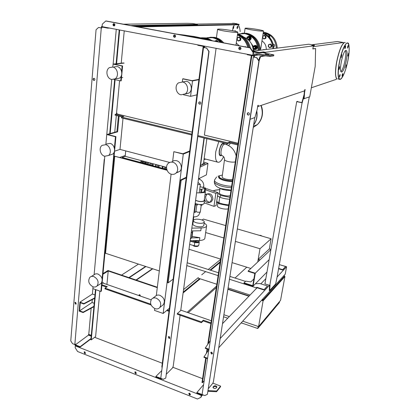 <?xml version="1.0" encoding="UTF-8"?>
<svg xmlns="http://www.w3.org/2000/svg" width="420" height="420" viewBox="0 0 420 420"><rect width="100%" height="100%" fill="white"/><g stroke="black" fill="none" stroke-linecap="round" stroke-linejoin="round"><path stroke-width="0.63" d="M223.582 316.78L227.756 318.213M241.227 322.833L257.77 328.508L279.347 302.631L279.547 301.534M258.132 326.44L257.77 328.508M242.728 321.174L258.589 326.597L280.55 300.337L284.928 276.496L284.177 276.26M223.897 314.738L229.315 316.591M258.589 326.597L263.099 300.841L284.928 276.496M263.099 300.841L261.555 300.337M248.929 296.216L227.876 289.338M284.398 275.063L284.13 276.533L262.689 300.363L261.797 300.074M249.181 295.953L227.929 289.018M262.689 300.363L262.967 298.778M235.022 278.03L246.766 267.194M241.106 322.969L242.513 323.274M253.244 127.439L257.36 124.609C262.269 119.333 263.482 113.033 260.993 105.709C263.482 113.033 262.269 119.333 257.36 124.609L253.244 127.439L257.376 124.604C259.891 122.12 261.466 119.039 262.091 115.358C262.595 112.077 262.232 108.859 261.009 105.704M256.767 110.854C257.696 116.219 256.646 120.96 253.612 125.076M256.651 111.274C257.45 116.371 256.452 120.902 253.649 124.866M217.576 41.732L216.93 41.186L217.319 41.685M214.757 41.207L215.255 40.877L216.93 41.186L216.232 40.488L214.583 41.176M216.232 40.488L216.793 40.446L218.321 41.832M253.906 278.901L250.861 281.925L245.789 281.137L244.015 282.865L252.767 285.663L254.825 273.457L248.126 271.362L248.189 270.984L270.9 249.596M248.189 270.984L255.276 273.194L253.087 286.162L243.952 283.238L244.015 282.865M255.276 273.194L269.141 259.665M253.087 286.162L266.984 272.029M262.185 236.166L260.747 235.4L259.198 235.3M201.999 219.996L203.411 219.093L225.682 225.561M235.389 241.406L259.985 248.734L258.195 259.329L269.33 248.939L271.1 238.754L237.342 228.947M259.985 248.734L271.1 238.754M259.675 260.164L258.132 259.691L257.749 261.98M250.861 268.464L232.06 262.626M220.626 259.077L188.995 249.249M205.674 232.554L223.808 237.956M270.931 249.417L269.33 248.939M258.195 259.329L259.985 259.875M188.249 312.727L216.332 287.543M187.157 312.349L216.547 286.109M183.104 292.95L200.24 278.833M210.646 270.26L220.112 262.463M220.222 261.728L210.063 270.076M199.642 278.639L183.209 292.136M220.568 259.455L208.247 269.493M205.637 271.619L201.726 274.806M198.282 277.615L183.55 289.611M104.879 253.67L105.572 253.271L114.76 156.251L114.056 156.492M95.571 258.605L104.234 159.422L104.517 159.327M104.501 159.495L104.234 159.422M114.098 156.051L166.966 169.953M186.307 177.245L180.38 180.096L167.412 282.623L168.152 282.87L181.157 180.311L186.228 177.865M180.38 180.096L181.157 180.311M173.166 279.058L168.152 282.87M114.76 156.251L167.087 170.268M159.311 270.953L105.572 253.271M138.957 295.58L139.115 294.893L139.85 294.73L140.485 296.116M182.527 81.979L186.365 81.281C191.315 82.073 193.153 90.174 189.053 93.025L185.105 94.038M182.611 81.995C187.609 82.798 189.472 90.988 185.335 93.87L181.046 94.831C176.017 93.98 174.216 85.696 178.469 82.882L182.611 81.995M171.371 174.211C173.156 174.647 174.704 174.269 176.022 173.077C179.34 170.21 177.282 163.228 172.825 162.278C171.087 161.863 169.575 162.22 168.289 163.343C164.882 166.173 166.887 173.213 171.371 174.211M176.369 172.709L179.708 171.402C182.999 168.562 180.968 161.658 176.552 160.718C174.83 160.314 173.329 160.666 172.048 161.779M152.817 298.247L155.179 296.431C156.398 295.097 157.978 294.725 159.92 295.318C164.12 297.659 165.296 300.741 163.453 304.553L162.199 305.566M156.261 298.163C160.493 300.536 161.684 303.644 159.831 307.487C158.597 308.884 156.98 309.267 154.98 308.642C150.738 306.227 149.572 303.104 151.484 299.276C152.707 297.932 154.297 297.56 156.261 298.163M115.794 78.766L119.285 78.241C123.564 75.91 121.963 67.305 117.091 66.544L114.203 66.89M111.615 79.459L114.97 78.892C119.275 76.535 117.647 67.835 112.733 67.064L109.505 67.589C105.11 69.888 106.685 78.65 111.615 79.459M105.745 144.685C110.145 145.603 112.004 153.064 108.46 155.521L104.701 156.24C100.286 155.284 98.469 147.782 102.086 145.362L105.745 144.685M106.391 144.044L110.024 143.372C114.392 144.275 116.225 151.662 112.702 154.098L110.103 154.975M99.787 284.235L101.147 283.369C103.21 279.641 102.16 276.538 98.002 274.06C96.416 273.562 95.083 273.819 94.001 274.832L91.255 276.496M92.946 286.786C94.573 287.312 95.944 287.044 97.046 285.983C99.115 282.23 98.054 279.095 93.865 276.586C92.264 276.082 90.92 276.339 89.833 277.358C87.712 281.101 88.751 284.24 92.946 286.786M114.555 151.19L119.994 149.399L169.68 162.456M157.279 287.637L108.218 270.989L102.937 274.255M103 273.588L107.992 270.506L157.327 287.233M123.008 118.267L119.994 149.399M124.152 63.089L114.324 64.202L122.598 65.956L122.126 66.013L121.621 71.4M121.485 77.747L122.777 77.553M119.112 116.156L117.621 131.833L107.945 134.578L115.93 136.621L115.463 136.757L114.392 148.155M102.076 283.39L103.304 282.608L103.252 283.164M108.218 270.989L106.916 284.44M174.101 35.065L175.266 35.28M198.896 79.695L192.523 80.918L190.575 96.348L196.943 94.831M189.625 151.526L183.283 154.109L163.159 313.462L169.402 308.248M174.526 35.049L175.13 35.159M101.729 282.576L100.895 291.454L101.341 291.16L115.93 136.621M113.978 152.534L102.097 278.707M121.18 76.094L120.724 80.908L121.196 80.834L122.598 65.956M123.417 62.937L113.096 64.097L122.126 66.013M113.862 79.391L120.724 80.908M113.096 64.097L112.828 67.053M118.398 115.983L116.912 131.649L117.621 131.833M116.912 131.649L106.748 134.526L115.463 136.757M93.03 286.818L92.867 288.619L100.895 291.454M106.748 134.526L105.877 144.197M104.79 156.266L94.117 274.717M189.698 150.985L182.894 153.741L173.833 151.688L172.662 161.301M171.103 174.132L156.324 295.502M154.733 308.548L154.508 310.406L163.159 313.462M198.938 79.364L192.108 80.666L183.12 78.766L182.705 78.839L182.327 81.942M192.523 80.918L182.705 78.839M190.575 96.348L183.498 94.784M183.283 154.109L173.833 151.688M139.44 294.704L139.619 295.811M204.923 195.316C206.966 192.019 212.273 195.505 211.496 199.673L209.963 202.283C207.485 203.306 205.627 202.267 204.388 199.169M210.021 202.246C207.123 201.91 205.669 200.035 205.653 196.623L207.175 194.009M205.81 194.455L207.218 193.982C210.662 193.095 212.552 194.828 212.888 199.185L211.36 201.784L210.084 202.241M195.163 212.352L194.25 210.257M193.137 221.744L193.809 216.783M194.612 210.819L195.594 203.584M192.071 236.392L199.836 237.715L191.41 237.92M193.168 221.739L192.691 221.834M190.145 240.728L199.447 240.482C202.487 240.35 204.283 239.689 204.829 238.508L204.897 238.019M191.977 237.095L190.318 239.447M191.578 237.804L192.339 232.202L192.701 231.761L192.423 230.927M191.31 232.082L191.594 232.691L192.339 232.202M191.462 230.947L200.802 230.759L201.191 227.966C204.246 227.855 206.041 227.236 206.588 226.107C206.866 225.131 206.047 224.165 204.131 223.22M191.84 228.134L201.191 227.966M199.647 179.277L199.542 178.311M189.646 244.409L194.308 245.732C196.639 246.241 198.135 246.073 198.802 245.228L198.828 245.023M198.66 240.503L198.965 241.91C198.361 242.666 196.996 242.818 194.875 242.356L190.108 241.007M193.205 240.65L194.833 241.705C197.001 242.209 198.403 242.072 199.048 241.295L199.253 241.957C198.592 242.792 197.09 242.959 194.759 242.45L190.087 241.133M203.837 225.314L203.789 225.629C202.608 226.978 199.988 227.194 195.935 226.27C193.709 225.55 192.691 224.737 192.89 223.823L193.316 220.678M196.413 222.779C194.182 222.059 193.163 221.251 193.358 220.353C194.554 219.025 197.169 218.815 201.191 219.728C203.432 220.437 204.461 221.246 204.278 222.159C203.096 223.493 200.471 223.697 196.413 222.779M197.6 240.954L195.478 241.253L194.654 240.608M198.424 245.789L198.424 245.789C197.778 246.577 196.376 246.719 194.213 246.215L192.649 245.259M193.877 246.099L196.859 246.498M166.798 169.428L122.115 157.479L125.297 156.361M125.255 155.516L119.957 157.369M203.684 162.067L207.995 163.401L200.067 167.123M200.219 165.995L201.023 165.532M202.157 164.829L205.228 163.658L203.527 163.217M141.351 160.634L141.246 161.627L139.745 162.194M198.487 178.841L206.414 174.846L207.995 163.401M200.519 192.838L204.955 192.512L205.37 192.108L205.233 191.494L200.645 192.838L196.597 192.853M195.605 200.24C198.566 201.563 201.29 201.821 203.774 201.017L204.225 200.345M195.584 200.403C198.77 201.705 201.6 201.936 204.062 201.096L204.498 200.65L204.288 199.889M195.179 203.38C198.366 204.692 201.185 204.918 203.648 204.067L204.125 203.338M195.652 204.645L197.442 204.981M200.261 204.881L202.052 205.222M200.078 186.695L205.7 188.102L201.117 189.373L199.715 189.373L199.243 192.843M204.225 191.783L204.687 188.417M201.516 192.549L201.994 189.089M198.014 182.375L200.372 184.527L199.715 189.373M200.372 184.527L197.72 184.527M141.246 161.627L141.986 161.821M145.252 161.674L145.042 163.611M148.454 162.524L148.239 164.467M153.19 163.784L152.975 165.732M159.133 165.37L158.907 167.323M165.842 167.155L165.606 169.113M204.015 159.611L205.769 159.112M218.773 141.582L215.765 151.709C215.087 157.306 215.66 160.771 217.466 162.099C219.387 162.881 221.44 161.07 223.629 156.665M224.264 143.923C222.401 142.159 220.731 144.396 219.256 150.633C218.878 154.844 219.602 156.45 221.434 155.447M226.742 144.643L226.795 143.535M227.026 143.588L226.784 143.855M230.454 143.183L228.627 145.53M227.435 143.692L226.763 144.244M220.673 155.264L220.248 155.159C219.445 154.56 219.193 153.017 219.503 150.523C220.463 145.887 221.802 143.624 223.514 143.745L224.595 143.997M232.638 179.419C230.727 179.812 228.396 179.692 225.65 179.051C223.167 178.343 222.002 177.587 222.154 176.794L224.511 159.673M232.454 180.642C226.564 180.973 218.111 178.174 219.245 176.311L219.938 175.649L222.395 175.03M232.349 181.351C226.453 181.687 218.012 178.883 219.14 177.009L219.188 176.689M218.474 187.546C221.408 189.515 225.572 190.502 230.969 190.502M230.176 195.752C226.406 196.67 218.405 194.397 219.392 192.707L220.007 188.496M213.192 190.984L215.418 190.244L212.898 190.885M217.88 203.107L217.497 205.742C216.5 207.527 224.438 209.853 228.202 208.85M204.194 202.844L213.964 206.362L216.116 205.569L217.991 192.649L206.761 188.759L205.559 189.147M205.469 189.782L215.833 193.384L213.964 206.362M215.833 193.384L217.991 192.649M204.272 138.054L200.529 165.779L203.516 163.28L203.721 161.763M125.717 150.901L125.176 156.329L166.546 167.344M200.529 165.779L200.23 165.916M184.06 35.49L194.654 37.464M197.762 37.532L199.285 37.979M178.138 34.388C187.005 35.138 199.164 37.391 200.692 38.587M174.662 34.986L174.494 35.07C173.702 35.989 173.828 36.74 174.867 37.322L174.867 37.322M240.576 48.452L240.046 47.182M239.195 45.759L236.282 43.045M231.662 30.566C235.877 31.337 237.93 31.91 237.825 32.272C235.993 32.613 231.263 32.156 223.634 30.902C219.434 30.125 217.413 29.558 217.576 29.211C219.471 28.88 224.17 29.332 231.662 30.566M248.467 37.228L247.832 37.338C247.023 38.199 247.123 38.908 248.136 39.459L248.782 39.349C249.585 38.483 249.48 37.774 248.467 37.228M248.399 37.37C249.448 38.23 249.349 38.882 248.11 39.323C247.06 38.467 247.154 37.816 248.399 37.37M248.903 40.378L250.058 40.157L251.06 38.63C250.95 36.655 250.021 35.915 248.278 36.398L247.8 36.776M249.38 40.383L250.204 40.142L251.213 38.614C251.234 37.054 250.535 36.241 249.113 36.167M248.593 40.079L249.853 39.575L250.142 37.643L248.756 36.398L247.863 36.75L249.396 37.023L249.942 38.614L248.54 40.026M247.863 36.75L247.086 37.091L246.887 38.062L247.863 36.75M246.908 38.713L246.887 38.062L246.823 38.651M248.756 36.398L249.391 36.356L250.772 37.595L250.483 39.527L248.74 40.22M250.483 39.527L249.853 39.575M250.772 37.595L250.142 37.643M240.623 35.091L238.98 34.34M240.366 34.97L238.744 34.361M237.662 40.409L238.439 41.045L239.237 40.698L237.662 40.409L237.095 38.766L238.098 37.406L239.673 37.69L240.245 39.338L239.237 40.698L240.156 40.336L240.445 38.33L239.017 37.044L237.295 37.758L237.011 39.758L237.662 40.409M240.445 38.33L240.922 38.299L240.634 40.299L238.439 41.045M239.017 37.044L239.495 37.013L240.922 38.299M240.156 40.336L240.634 40.299M250.325 47.78L250.247 47.434M245.606 46.951L244.828 46.804M245.296 46.625L246.325 47.082M264.437 35.364L265.041 35.952L263.592 35.69L264.831 35.338L266.138 36.503L265.855 38.325L263.87 39.002L263.167 38.42L264.616 38.682L265.555 37.448L265.041 35.952L265.745 36.535L265.461 38.351L263.87 39.002M263.167 38.42L262.563 37.832L262.652 36.929L263.167 38.42M262.652 36.929L262.841 36.015L263.592 35.69L262.652 36.929M265.461 38.351L265.855 38.325M265.745 36.535L266.138 36.503M270.155 44.069L270.764 44.657L269.304 44.394L270.543 44.026L271.856 45.197L271.567 47.014L269.577 47.696L268.879 47.114L270.333 47.381L271.278 46.153L270.764 44.657L271.467 45.239L271.178 47.056L269.577 47.696M268.879 47.114L268.27 46.52L268.364 45.623L268.879 47.114M268.364 45.623L268.553 44.709L269.304 44.394L268.364 45.623M271.178 47.056L271.567 47.014M271.467 45.239L271.856 45.197M254.536 46.478L253.859 46.604C253.082 47.465 253.197 48.169 254.2 48.704L254.882 48.573C255.649 47.707 255.539 47.009 254.536 46.478M254.468 46.62C255.518 47.486 255.418 48.137 254.168 48.568C253.118 47.707 253.218 47.061 254.468 46.62M254.515 49.465L256.163 49.334L257.113 47.854C256.988 45.848 256.037 45.113 254.258 45.649L253.785 46.048M255.497 49.586L256.31 49.319L257.26 47.838C257.276 46.242 256.552 45.423 255.087 45.392M253.066 48.473L254.237 49.497L255.917 48.82L256.211 46.893L254.819 45.644L253.927 45.99L255.465 46.274L256.011 47.864L255.024 49.166L253.491 48.883L252.992 48.064M253.927 45.99L253.139 46.326L252.945 47.297L253.927 45.99M254.819 45.644L255.439 45.581L256.825 46.83L256.73 47.785L256.531 48.752L254.237 49.497M256.531 48.752L255.917 48.82M256.825 46.83L256.211 46.893M266.254 49.471C266.312 45.748 264.884 42.898 261.97 40.919M260.978 47.36L260.348 50.075M263.345 49.828L263.744 49.497L264.658 49.665M257.576 29.489C261.56 30.203 263.534 30.718 263.498 31.038C261.986 31.306 257.801 30.881 250.96 29.762C246.981 29.043 245.039 28.529 245.117 28.229C246.687 27.967 250.834 28.387 257.576 29.489M264.411 33.579L266.91 34.02C268.354 34.398 269.131 35.39 269.246 37.002M263.802 33.327L266.91 34.02M269.782 37.595C269.971 35.695 269.22 34.487 267.519 33.983M276.334 48.227C275.625 39.69 271.425 34.424 263.739 32.434L263.293 32.361M277.252 48.116C276.544 39.606 272.36 34.361 264.7 32.382L263.319 32.209M273.284 44.341L273.777 44.31C274.827 44.861 274.943 45.591 274.123 46.494L273.725 46.641M340.945 71.505C343.655 69.589 347.099 53.545 345.387 50.731M341.754 71.993C344.563 71.636 348.779 52.127 346.364 50.579L345.896 50.442C343.114 50.384 338.741 70.56 341.224 71.888L341.754 71.993M233.945 31.001L235.505 30.786M345.697 67.599L346.29 64.859L345.697 67.599M348.227 55.613L347.865 56.054L348.521 53.309L348.227 55.613M237.972 27.316L237.179 28.649L236.969 27.347L237.757 26.009L237.972 27.316M348.233 46.704L347.582 48.158L347.592 46.814L348.243 45.36L348.233 46.704M233.646 26.271L233.725 26.486C233.793 27.846 233.531 28.613 232.927 28.796L232.864 28.744M345.618 46.158C345.508 47.57 345.256 48.395 344.852 48.631L344.757 48.269C344.862 46.856 345.119 46.032 345.524 45.796L345.618 46.158M341.849 54.652L341.297 57.54L341.849 54.652M339.234 67.142L339.628 66.675L339.339 69.027L338.94 69.499L339.234 67.142M339.365 75.941L340.043 74.445L340.043 75.721L339.36 77.222L339.365 75.941M342.064 75.983C342.163 74.629 342.416 73.82 342.815 73.563L342.904 73.883C342.799 75.238 342.547 76.041 342.148 76.298L342.064 75.983M297.748 101.771L297.376 101.377L296.714 101.63L264.92 283.862L269.776 285.401L302.096 102.769L296.714 101.63M303.991 94.873L301.933 102.575L297.271 101.672L297.801 101.467M302.096 102.769L302.62 101.199L302.19 101.11M302.62 101.199L303.86 96.647M302.358 102.664L301.933 102.575M309.256 96.947L277 277.573L275.651 283.931L269.624 290.577L270.05 285.101L269.776 285.401M269.603 285.348L269.241 290.456L269.624 290.577M269.834 286.335L269.451 286.214M265.277 53.298L265.435 52.285L313.367 45.869L312.821 48.946L315.604 48.531L315.2 66.323L309.724 96.773L303.702 98.8L304.442 90.893M312.848 48.799L315.604 48.531M258.668 60.449L259.99 56.616L264.353 55.724M264.747 53.198L264.821 52.757L263.413 52.495L259.192 53.057L253.06 51.901M265.435 52.285L263.503 51.923L263.413 52.495M263.503 51.923L259.282 52.479L259.192 53.057M259.282 52.479L252.614 51.224M252.567 51.151L308.831 44.231L314.438 45.229L314.36 45.685L313.199 45.838M314.438 45.229L311.761 45.581L313.367 45.869M304.127 98.889L304.6 92.51L304.175 92.421M304.6 92.51L305.125 89.544L304.784 89.66L304.568 90.846L257.654 106.586M258.127 106.685L258.353 105.247L257.838 105.42L257.271 109.027L254.94 117.495L250.094 119.327M259.04 61.016L260.526 56.721L259.99 56.616M260.526 56.721L264.311 55.976M264.841 56.075L264.884 55.792M311.876 44.772L337.544 41.501L343.329 42.504L313.226 46.651M311.341 87.775L336.315 79.349L336.494 78.404M343.14 43.507L343.329 42.504M114.902 24.649L113.468 24.67M113.899 25.709L114.439 25.814M113.516 25.09L114.817 25.337M133.276 26.035L197.447 24.811L197.5 24.381L192.581 23.504L187.173 23.31L123.433 24.197M130.751 25.562L197.5 24.381M239.069 24.738L138.385 26.922L138.437 26.413L239.122 24.365L239.069 24.738M133.576 26.029L138.385 26.922M136.101 25.982L138.437 26.413M195.967 24.108L233.966 23.468L239.122 24.365M234.113 24.848L233.951 26.009L233.153 26.707L232.58 30.733M114.046 23.63C115.059 24.239 115.164 24.985 114.361 25.861L113.841 25.935C112.828 25.321 112.723 24.575 113.526 23.704L114.046 23.63M240.035 47.182C241.091 47.712 241.253 48.463 240.518 49.434L239.678 49.639C238.623 49.103 238.466 48.352 239.201 47.381L240.035 47.182M239.925 47.166L239.568 47.345C238.833 48.316 238.991 49.066 240.046 49.597L240.167 49.613M174.704 34.97C175.744 35.548 175.87 36.304 175.082 37.223L174.431 37.349C173.387 36.766 173.261 36.01 174.053 35.091L174.704 34.97M114.135 23.651L114.025 23.699C113.237 24.507 113.311 25.247 114.251 25.904M253.16 52.637L253.512 52.589L250.399 47.843L106.249 21L105.745 21.005L102.296 24.176L102.086 26.649L252.756 55.298L253.16 52.637L250.042 47.88L250.399 47.843M250.042 47.88L105.745 21.005M262.652 52.595L273.851 54.904L270.034 55.477L256.946 53.765L253.255 54.264L253.512 52.589M173.964 35.957L175.613 36.267M239.101 48.179L240.991 48.531M252.231 50.642L254.016 50.972M268.957 54.731L265.283 54.096L268.957 54.731M237.835 144.974L229.346 142.916L229.472 142.044L227.64 142.837L227.509 143.708L197.846 136.49M229.346 142.916L227.509 143.708M191.756 135.004L121.38 117.873L121.464 117.044L191.872 134.148M122.105 116.886L115.091 115.18L115.169 114.361L123.821 116.456L121.464 117.044M197.962 135.629L227.64 142.837M229.472 142.044L237.967 144.102M116.55 113.027L116.981 113.127L116.902 113.946L192.129 132.132M216.09 48.326L204.388 135.093L238.098 143.241M116.902 113.946L115.169 114.361M273.851 54.904L273.698 55.86L269.881 56.443L256.798 54.737L252.756 55.298M270.034 55.477L269.881 56.443M256.946 53.765L256.798 54.737M169.911 338.179L169.228 338.21L168.551 336.62M168.992 338.425L169.89 338.21L169.234 336.593L168.336 336.808L168.992 338.425M200.209 104.139L199.873 104.123C198.907 103.614 198.734 102.916 199.358 102.029L199.605 101.882M199.631 104.186L200.45 103.992C201.075 103.1 200.902 102.401 199.936 101.897L199.117 102.092C198.492 102.979 198.665 103.677 199.631 104.186M84.861 351.839L84.131 351.971L84.709 353.535L85.444 353.399L84.861 351.839M85.544 353.231L85.166 353.178L84.483 351.787M189.751 393.22L188.8 393.451L189.494 394.989L190.439 394.758L189.751 393.22M190.523 394.58L189.861 394.564L189.089 393.209M135.65 371.879L134.815 372.052L135.445 373.606L136.279 373.427L135.65 371.879M136.374 373.259L135.859 373.217L135.14 371.837M248.861 115.001L248.383 115.007C247.412 114.534 247.212 113.846 247.784 112.933L248.068 112.739M248.535 112.739L247.574 113.011C247.002 113.92 247.202 114.608 248.173 115.08L249.139 114.807C249.706 113.894 249.501 113.206 248.535 112.739M212.515 353.719L211.712 353.792L210.982 352.228M211.785 352.159L210.793 352.427L211.496 354.023L212.489 353.756L211.785 352.159M93.938 78.262L93.807 78.325C93.124 79.149 93.251 79.842 94.19 80.414L94.322 80.43M93.886 80.456C92.951 79.889 92.82 79.191 93.502 78.372L94.064 78.283C95.004 78.85 95.135 79.543 94.453 80.367L93.886 80.456M75.212 302.332L75.794 303.938L76.24 303.959M75.511 304.122L74.954 302.484L75.653 302.358L76.209 303.991L75.511 304.122M95.471 289.538L90.883 339.728L91.266 339.875L95.613 336.588L99.871 291.097M91.292 335.228L88.52 334.462L88.463 335.123L91.208 336.173M166.509 374.031L172.625 367.81L173.213 366.272L180.101 315.205M203.201 46.331L161.81 367.075L162.194 367.222M203.558 47.513L203.7 46.426M256.174 288.687L256.678 287.642L264.054 290.005L264.117 289.627L256.741 287.264L256.027 288.844M250.047 295.055L228.102 287.905M216.83 284.235L197.773 278.024M186.795 265.577L218.127 275.625M229.457 279.253L256.2 287.826M256.678 287.642L256.741 287.264M187.173 262.773L218.558 272.78M229.903 276.402L245.537 281.384M255.449 283.762L259.844 283.537L267.519 285.973L264.117 289.627M264.054 290.005L267.519 285.973M121.553 275.1L138.479 264.101M128.903 277.594L145.588 266.438M222.5 323.673L257.061 287.768M220.169 338.531L269.425 285.29M277.106 276.99L286.592 266.737L285.233 274.139L218.731 347.734M279.347 264.616L286.592 266.737M278.586 268.769L282.629 270.007L285.611 266.516L279.332 264.611M260.831 283.852L265.829 278.659M136.343 280.114L152.775 268.8M266.878 272.627L266.506 272.512M278.649 268.417L282.692 269.656L285.611 266.516M282.629 270.007L282.692 269.656M203.522 47.513L206.619 48.106L208.824 51.487L165.774 378.037L163.343 379.302L160.766 378.289L203.522 47.513L204.005 47.471L204.131 46.51L197.804 45.302L197.862 44.861M161.154 378.441L155.878 376.446L161.758 370.603M161.584 378.609L161.522 379.103L155.825 376.866L155.878 376.446M204.005 47.471L204.519 47.565L204.703 46.163M206.619 48.106L209.066 51.461L165.774 378.037M204.519 47.565L206.855 48.085M211.003 322.849L203.322 320.171L201.484 321.941L177.366 313.488L180.726 310.558L203.999 137.986M211.318 320.754L180.784 310.133M151.106 299.806L102.722 282.98M150.77 304.164L105.026 288.131L107.294 286.645L101.945 284.776M169.097 310.59L167.339 309.971M203.322 320.171L203.217 320.901L201.38 322.675L177.272 314.213L177.366 313.488M161.522 379.103L161.884 378.73M105.026 288.131L104.958 288.834L151.111 305.03M166.703 310.506L169.008 311.315M101.882 285.479L106.57 287.117M201.38 322.675L201.484 321.941M93.938 306.311L83.15 312.155L79.606 310.842L80.294 302.715L83.848 304.012L94.668 298.316M94.705 297.901L83.885 303.592L79.936 302.148L79.18 311.115L83.113 312.575L83.15 312.155M83.113 312.575L93.902 306.726M129.26 277.715L145.934 266.553M79.606 310.842L92.043 302.521L92.311 299.56M136.001 280.004L152.45 268.695M94.211 303.308L92.043 302.521M83.885 303.592L83.848 304.012M94.978 294.956L92.411 294.042L79.936 302.148M88.783 334.268L91.13 308.228M92.411 294.042L92.899 288.629M106.785 134.516L111.741 79.485M113.132 64.097L116.261 29.342M89.397 334.504L89.166 335.391M208.903 349.661L205.291 348.343L205.359 347.897L208.971 349.214M208.85 349.639L204.01 356.9L207.601 358.234M254.793 117.548L213.418 381.649L212.846 383.234L208.467 388.5M207.533 358.675L203.941 357.341L204.01 356.9M203.584 384.689L196.886 392.537L202.424 394.637M253.334 57.031L256.609 57.661L258.893 61.142L207.396 394.317L204.797 395.572L202.094 394.511L253.334 57.031L253.754 56.973L253.906 55.986L247.212 54.71L247.28 54.259M210.268 340.678L205.359 347.897M74.97 344.468L74.918 345.088L80.078 347.114L80.115 346.705L75.338 344.836L88.463 335.123M124.246 30.86L121.217 63.184M119.585 80.656L116.456 114.056M116.319 115.479L114.749 132.263M90.993 338.52L80.115 346.705M80.078 347.114L90.956 338.919M75.338 344.836L75.395 344.159L74.839 344.568L101.283 27.977L101.887 27.967L101.966 27.053L107.604 28.124L109.62 28.082M107.641 27.704L107.604 28.124M101.283 27.977L98.548 27.457L101.887 27.967M102.107 26.407L101.556 26.418L101.43 27.878M119.658 29.988L116.571 63.709M115.106 79.669L110.171 133.56M95.865 289.679L91.266 339.875M119.207 29.904L116.114 63.761M114.665 79.569L109.72 133.686M98.548 27.457L96.059 29.747L70.765 340.872L72.523 343.66L74.839 344.568M101.556 26.418L102.097 26.523M75.883 345.466L75.327 345.881L201.243 395.383L200.954 397.304L202.041 395.015M196.886 392.537L196.817 392.963L201.673 394.874L201.243 395.383M212.861 383.135L220.605 386.106L216.647 391.036L208.142 390.6M89.329 335.276L91.224 336M94.652 337.318L162.304 363.237M172.704 367.222L202.582 378.672M216.752 387.293L216.09 388.112C214.526 388.805 213.502 388.5 213.014 387.198L213.806 386.159C215.36 385.471 216.384 385.775 216.872 387.067L216.752 387.293M202.871 394.816L202.797 395.315L203.128 394.916M256.609 57.661L253.754 56.973M258.437 54.952L254.541 55.503L254.299 57.073M206.147 358.16L202.435 382.736L201.994 382.568L205.7 357.998M206.409 353.299L207.06 348.989M207.758 344.369L251.333 55.498M251.858 55.598L208.367 343.476M207.506 349.151L207.018 352.385M202.435 382.736L204.188 380.693M256.82 57.629L259.098 61.105L207.396 394.317M254.541 55.503L253.176 55.241M202.797 395.315L201.673 394.874M200.954 397.304L197.453 399L77.585 351.514L75.175 347.702L75.327 345.881M208.031 391.304L216.531 391.734L220.495 386.799L220.605 386.106M216.72 387.329C215.817 386.348 214.809 386.19 213.696 386.852L213.05 387.639M203.217 320.901L210.893 323.584M216.531 391.734L216.647 391.036M208.268 39.218L210.383 40.394M210.861 40.483L204.997 37.994L201.316 37.8M200.912 37.937L206.057 37.926L212.405 40.766L207.448 38.257M203.931 38.057L201.401 37.958M222.043 42.562C219.608 39.827 216.709 38.131 213.344 37.474L207.548 37.653M205.695 37.947L212.336 37.538C215.565 38.162 218.379 39.758 220.773 42.326M220.447 42.268C218.106 39.821 215.371 38.299 212.252 37.695L206.189 37.952M202.928 187.147L203.789 186.679M198.471 178.957L198.781 178.967C202.319 180.306 203.984 182.91 203.774 186.784L203.684 187.425M196.754 205.222L195.951 211.155C196.66 212.189 198.051 212.494 200.12 212.079L200.335 211.748M194.996 212.42L193.961 212.405M199.836 237.715L199.447 240.482M192.491 232.06L191.73 237.657M194.308 245.732L194.759 242.45M204.393 191.783L204.871 188.339M201.49 192.602L201.962 189.142M200.645 192.838L201.117 189.373M142.936 161.054L142.727 162.992M142.133 160.844L141.923 162.776M142.097 160.834L141.887 162.771M144.443 161.459L144.233 163.396M143.456 161.196L143.246 163.133M143.005 161.075L142.795 163.013M147.735 162.335L147.52 164.273M146.627 162.041L146.412 163.978M145.782 161.816L145.572 163.753M152.612 163.632L152.392 165.58M151.468 163.328L151.253 165.275M150.286 163.013L150.066 164.955M158.739 165.265L158.513 167.218M157.647 164.971L157.427 166.924M156.209 164.588L155.983 166.541M165.669 167.108L165.438 169.066M164.714 166.856L164.483 168.809M162.493 166.262L162.262 168.221L162.482 166.257M163.123 166.43L162.892 168.383M222.243 155.652L221.86 155.547C221.046 154.948 220.789 153.4 221.078 150.901C222.007 146.249 223.33 143.987 225.041 144.102C230.932 145.866 234.638 149.835 236.171 156.009M220.248 155.159L221.86 155.547C223.65 156.251 224.542 157.553 224.542 159.448C224.396 160.172 225.577 160.865 228.091 161.532C230.979 162.172 233.373 162.304 235.279 161.921M232.328 181.477C225.424 181.808 216.248 178.243 219.198 176.453M216.615 176.983L214.636 179.855C213.197 182.338 223.046 186.113 231.609 186.249M231.394 187.666C222.836 187.535 212.998 183.75 214.436 181.251L214.557 180.427M229.94 197.327L220.92 195.531L217.896 193.294M215.418 190.244L219.844 189.609M228.811 204.803C225.094 204.624 221.791 203.926 218.904 202.708L219.371 203.863M217.513 195.941L219.718 197.143L218.904 202.708L216.709 201.49M220.92 195.531L219.718 197.143C222.616 198.34 225.928 199.038 229.651 199.227M176.222 34.03L194.313 36.529C200.214 37.643 203.931 38.624 205.464 39.475M208.068 39.963L201.217 38.015M208.625 40.063L203.527 38.084L200.566 37.852L204.598 38.015L210.268 40.373M237.431 35.002C242.692 37.275 246.152 41.396 247.8 47.36M248 47.397C246.341 41.312 242.828 37.123 237.458 34.829M237.51 34.451C243.437 36.598 247.265 40.976 249.002 47.581C247.275 40.976 243.442 36.593 237.51 34.451M209.333 37.474L214.725 37.391C218.264 38.084 221.267 39.916 223.745 42.882C221.655 40.341 219.114 38.624 216.148 37.732M222.511 42.651C220.064 39.853 217.135 38.12 213.722 37.454L210.137 37.27M217.172 38.761L222.201 42.593M209.643 37.469L210.215 37.417M263.109 33.574C269.204 36.435 272.47 41.459 272.911 48.652M273.074 48.631C272.627 41.354 269.309 36.288 263.13 33.422M263.183 33.101C269.776 35.768 273.331 40.913 273.845 48.536C273.341 40.913 269.782 35.768 263.183 33.101M241.642 33.385L246.95 33.343C255.077 35.474 259.539 41.092 260.342 50.195C259.749 42 255.896 36.535 248.792 33.8M259.486 50.3C258.678 41.165 254.2 35.527 246.052 33.395L242.508 33.201M250.898 35.359C256.158 38.708 258.962 43.701 259.308 50.321M242.072 33.374L242.582 33.337M237.767 34.083L244.766 33.6C252.893 35.732 257.35 41.354 258.153 50.468M258.332 50.442C257.518 41.265 253.019 35.605 244.839 33.458L237.573 34.015M245.742 33.411L245.747 33.411C253.906 35.548 258.389 41.191 259.198 50.337C258.594 42.1 254.725 36.608 247.59 33.863M237.573 34.041C244.235 35.915 248.488 40.509 250.325 47.828M249.338 47.644C247.574 40.861 243.637 36.425 237.526 34.335M240.497 35.763C244.939 38.335 247.816 42.284 249.139 47.607M253.984 50.967L253.895 49.229M253.228 46.289L249.134 40.394M339.465 62.344C341.344 52.369 345.104 43.208 347.324 43.008C349.582 43.864 349.792 49.613 347.954 60.249C345.66 70.964 343.13 77.296 340.363 79.249C337.921 79.123 337.622 73.489 339.465 62.344M337.717 78.881L339.271 79.186C341.602 81.123 345.839 71.253 347.959 60.249C350.138 50.027 348.925 42.341 347.975 43.092L347.225 42.856C344.411 44.363 341.775 50.852 339.308 62.328C337.701 71.579 337.691 77.201 339.271 79.186L340.158 79.364M344.768 42.425C341.864 43.685 339.166 50.153 336.667 61.829C335.654 67.379 335.291 71.852 335.585 75.248C336.016 77.758 336.42 78.908 336.798 78.703C335.186 76.713 335.176 71.101 336.767 61.861C339.218 50.395 341.87 43.916 344.715 42.415L345.272 42.515M343.922 42.798C341.208 45.339 338.788 51.681 336.672 61.829M232.145 23.499L234.481 23.247M237.452 24.076L235.804 23.478L234.938 23.636M235.3 23.699L237.316 24.05M238.082 24.759C239.201 26.166 239.904 28.455 240.188 31.621C239.93 28.513 239.248 26.224 238.145 24.759M238.581 25.473L238.114 24.759M336.672 61.835C335.197 70.25 335.108 75.705 336.394 78.199M266.038 53.97L265.976 54.374M213.04 387.602L213.134 386.972M213.696 386.852L213.806 386.159M261.23 105.63C262.447 108.743 262.799 111.941 262.285 115.222C261.639 118.944 260.001 122.073 257.376 124.604L253.433 126.215M206.052 37.926L201.936 37.784M213.344 37.474L207.575 37.648M214.762 37.816C217.565 38.656 219.996 40.236 222.054 42.567M185.335 93.87L189.053 93.025M179.708 171.402L176.022 173.077M159.831 307.487L163.453 304.553M119.285 78.241L114.97 78.892M108.46 155.521L112.702 154.098M101.147 283.369L97.046 285.983M201.201 205.448L200.319 211.869L198.639 215.234C197.138 216.62 195.389 217.109 193.384 216.704M211.36 201.784L209.963 202.283M195.935 211.286L195.652 212.011M192.701 231.761L191.94 237.353M198.802 245.228L199.253 241.957M204.278 222.159L203.789 225.629M206.588 226.107L204.829 238.508M197.657 240.529L197.589 241.048M193.158 240.65L192.995 241.826M205.37 192.108L204.188 200.597M204.498 200.65L204.089 203.611M197.542 204.22L197.431 205.039M202.146 204.509L202.041 205.275M200.23 204.582L200.177 204.971M195.715 203.637L195.568 204.734M205.222 191.541L205.7 188.102M204.194 191.914L204.671 188.47M142.978 161.065L142.769 163.002M145.666 161.784L145.457 163.721M150.029 162.944L149.814 164.887M155.773 164.472L155.552 166.425M204.141 158.697L217.466 162.099M226.774 144.049L227.283 143.829M231.021 190.139L221.104 188.612C216.615 187.273 214.363 184.994 214.352 181.781M217.996 176.227L219.902 175.67M216.61 202.193L219.24 203.805L228.664 205.763M219.854 189.53L214.972 190.186M206.866 138.684L203.516 163.28M205.48 39.48L204.677 39.091M200.592 37.858L204.593 38.015M205.978 38.346L210.278 40.373M237.825 32.272L235.977 45.155M214.72 37.391L210.725 37.249M217.56 29.332L216.421 37.81M273.693 46.426L274.312 46.352M263.498 31.038L260.799 48.494M246.944 33.343L243.044 33.185M245.107 28.308L244.403 33.122M238.681 34.34C244.787 36.509 248.666 41.008 250.336 47.833M253.271 50.836C252.898 44.305 249.758 39.721 243.847 37.086M273.305 44.415L273.929 44.347M345.786 50.474L346.364 50.579M232.108 23.499L233.069 23.153M237.473 24.076L237.038 23.793M174.494 35.07L174.053 35.091M239.568 47.345L239.201 47.381M114.025 23.699L113.526 23.704M93.502 78.372L93.807 78.325"/></g></svg>
